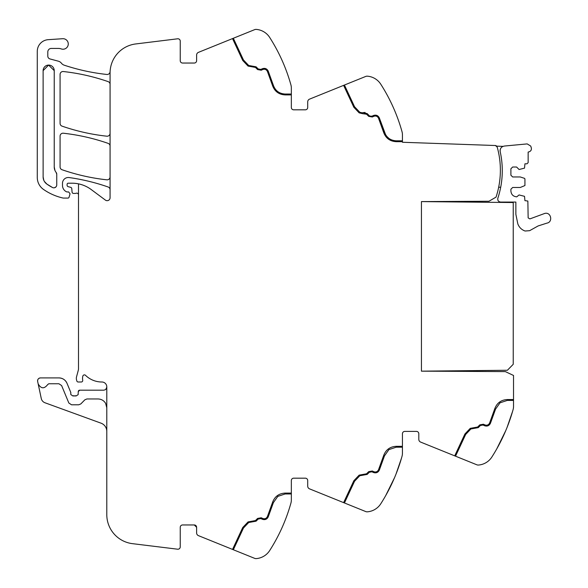 <?xml version="1.0" encoding="UTF-8"?>
<svg xmlns="http://www.w3.org/2000/svg" width="588" height="588" viewBox="0 0 588 588"><rect width="100%" height="100%" fill="white"/><g stroke="black" fill="none" stroke-linecap="round" stroke-linejoin="round"><path stroke-width="0.88" d="M78.498 194.893A1.757 1.757 0 0 0 76.139 193.246A2.925 2.925 0 0 1 75.117 193.43L73.529 193.43A1.463 1.463 0 0 1 72.074 192.092L71.773 188.623A1.463 1.463 0 0 0 70.692 187.337L68.186 186.668A1.463 1.463 0 0 1 67.098 185.257L67.098 184.367A1.169 1.169 0 0 1 68.267 183.199L72.023 183.199A32.156 32.156 0 0 1 91.213 189.549L105.406 200.104A2.925 2.925 0 0 0 110.074 197.759L110.074 72.963A29.238 29.238 0 0 1 135.747 43.946L177.62 38.801A2.337 2.337 0 0 1 180.244 41.123L180.244 60.696A2.337 2.337 0 0 0 182.581 63.041L194.275 63.041A2.337 2.337 0 0 0 196.612 60.696L196.612 55.066A2.925 2.925 0 0 1 198.443 52.361L254.663 29.643A3.506 3.506 0 0 1 256.243 29.4A17.544 17.544 0 0 1 269.671 37.426A175.415 175.415 0 0 1 290.906 84.856A11.694 11.694 0 0 1 291.339 88.002L291.339 107.479A2.337 2.337 0 0 0 293.677 109.816L305.37 109.816A2.337 2.337 0 0 0 307.708 107.479L307.708 101.849A2.925 2.925 0 0 1 309.538 99.137L343.62 85.363L353.829 107.251L359.15 112.867L362.583 113.675L359.15 112.867L353.829 107.251L343.62 85.363L365.758 76.425A3.506 3.506 0 0 1 367.338 76.175A17.544 17.544 0 0 1 380.767 84.209C376.077 78.682 376.077 78.682 380.767 84.209L380.767 84.202A175.415 175.415 0 0 1 402.001 131.631A11.694 11.694 0 0 1 402.435 134.777L402.435 142.267L496.022 145.537L496.007 146.125L503.005 146.368A4.682 4.682 0 0 0 501.667 147.206M377.445 115.704L379.297 117.813L385.603 134.696M386.72 136.313L388.808 138.32M391.836 139.995L393.445 140.488M402.435 140.804L396.216 140.804C390.417 140.481 386.5 137.592 384.478 132.146L379.297 117.813C377.974 115.388 376.011 114.631 373.395 115.527L371.954 116.203L369.705 116.049M369.94 116.181L370.366 116.343M369.315 115.733L367.169 113.587L362.869 112.631L365.111 112.47M360.745 112.867L362.281 112.845L359.79 112.257L354.564 106.751L344.436 85.04M372.329 116.997L368.698 116.358L372.329 116.997L373.77 116.321C375.857 115.601 377.43 116.211 378.488 118.151L383.641 132.403C385.809 138.239 389.998 141.333 396.216 141.679L390.807 140.517M389.102 139.591L383.641 132.403M362.869 112.631L362.281 112.845M362.583 113.675L366.544 114.204L368.698 116.358M248.055 66.084L242.734 60.476L248.055 66.084L255.449 67.429L257.595 69.575L261.234 70.222L262.674 69.546C264.762 68.825 266.335 69.435 267.393 71.376L272.545 85.62C274.714 91.463 278.903 94.558 285.121 94.903L291.339 94.903M232.525 38.587L242.734 60.476M496.007 146.125A2.337 2.337 0 0 1 497.375 147.676A85.951 85.951 0 0 1 496.051 197.105L488.973 201.243L421.434 201.596L421.434 371.16L505.342 371.601L513.53 375.467L513.53 406.448A11.694 11.694 0 0 1 513.096 409.593A175.415 175.415 0 0 1 491.862 457.016L491.862 457.023A17.544 17.544 0 0 1 478.434 465.049A3.506 3.506 0 0 1 476.853 464.799L420.633 442.088A2.925 2.925 0 0 1 418.803 439.376L418.803 433.746A2.337 2.337 0 0 0 416.466 431.408L404.772 431.408A2.337 2.337 0 0 0 402.435 433.746L402.435 453.223A11.694 11.694 0 0 1 402.001 456.369A175.415 175.415 0 0 1 380.767 503.791L380.759 503.798A17.544 17.544 0 0 1 367.338 511.825A3.506 3.506 0 0 1 365.758 511.575L309.538 488.863A2.925 2.925 0 0 1 307.708 486.151L307.708 480.521A2.337 2.337 0 0 0 305.37 478.184L293.677 478.184A2.337 2.337 0 0 0 291.339 480.521L291.339 499.998A11.694 11.694 0 0 1 290.906 503.144A175.415 175.415 0 0 1 269.671 550.574L269.664 550.581A17.544 17.544 0 0 1 256.243 558.6A3.506 3.506 0 0 1 254.663 558.357L198.443 535.639A2.925 2.925 0 0 1 196.612 532.934L196.612 527.304L194.275 524.959L182.581 524.959A2.337 2.337 0 0 0 180.244 527.304L180.244 546.877A2.337 2.337 0 0 1 177.62 549.199L132.469 543.657A29.238 29.238 0 0 1 106.796 514.64L106.796 386.97A5.27 5.27 0 0 0 106.509 385.243A4.91 4.91 0 0 0 101.893 382.002A23.388 23.388 0 0 1 85.525 375.328A1.61 1.61 0 0 0 82.857 376.055A9.401 9.401 0 0 0 82.651 379.899L82.71 380.311A1.463 1.463 0 0 1 81.269 382.002L78.233 382.002A1.463 1.463 0 0 1 76.815 380.914L76.536 379.863A5.887 5.887 0 0 1 76.536 376.842L78.3 370.249A5.858 5.858 0 0 0 78.498 368.742L78.498 183.853M291.339 493.097L285.121 493.097C278.903 493.442 274.714 496.537 272.545 502.38L267.393 516.624C266.335 518.565 264.762 519.175 262.674 518.454L261.234 517.778L257.595 518.425L255.449 520.571L248.055 521.916L242.734 527.524L232.539 549.42M402.435 446.321L396.216 446.321C389.998 446.667 385.809 449.761 383.641 455.597L378.488 469.849C377.43 471.789 375.857 472.399 373.77 471.679L372.329 471.003L368.698 471.642L366.544 473.796L359.15 475.133L353.829 480.749L343.62 502.637M513.53 399.539L507.312 399.539C501.094 399.891 496.904 402.986 494.736 408.822L489.584 423.073C488.525 425.014 486.952 425.624 484.865 424.896L483.424 424.227L479.793 424.867L477.64 427.02L470.246 428.358L464.924 433.966L454.715 455.854M381.788 85.811L381.788 85.819A175.415 175.415 0 0 1 394.614 110.493M395.959 113.771A175.415 175.415 0 0 1 401.508 129.904M110.074 189.74A2.925 2.925 0 0 0 108.111 186.984C95.432 182.567 82.438 179.421 69.141 177.554A5.851 5.851 0 0 0 62.482 183.346L62.482 185.441A7.019 7.019 0 0 0 66.562 191.813A1.463 1.463 0 0 0 67.172 191.945L68.664 191.945L70.06 193.827L69.046 197.252A1.169 1.169 0 0 1 67.921 198.09L63.585 198.09A2.925 2.925 0 0 1 62.938 198.016A55.559 55.559 0 0 1 43.556 189.468A14.619 14.619 0 0 1 37.279 177.466L37.279 51.34A11.694 11.694 0 0 1 48.201 39.675L62.659 38.712A5.263 5.263 0 0 1 67.965 45.724A5.263 5.263 0 0 1 61.248 48.922A8.769 8.769 0 0 0 58.315 48.422L51.31 48.422A3.506 3.506 0 0 0 47.804 51.928L47.804 56.117A2.925 2.925 0 0 0 49.973 58.94L58.344 61.181A5.843 5.843 0 0 1 61.409 63.195A6.137 6.137 0 0 0 64.283 65.209A204.653 204.653 0 0 0 106.84 74.463A2.925 2.925 0 0 0 110.059 71.876A29.238 29.238 0 0 0 110.147 70.891M110.074 146.125A2.925 2.925 0 0 0 108.111 143.362C93.566 138.305 78.638 134.924 63.328 133.219A2.925 2.925 0 0 0 60.079 136.129L60.079 166.97A2.925 2.925 0 0 0 62.049 169.734A204.653 204.653 0 0 0 106.832 179.825A2.925 2.925 0 0 0 110.074 176.914M110.074 84.378A2.925 2.925 0 0 0 108.111 81.614C93.558 76.58 78.63 73.213 63.328 71.53A2.925 2.925 0 0 0 60.079 74.441L60.079 123.377A2.925 2.925 0 0 0 62.049 126.141A204.653 204.653 0 0 0 106.832 136.196A2.925 2.925 0 0 0 110.074 133.292M48.613 65.084L54.236 70.641L54.236 166.97A8.769 8.769 0 0 0 56.117 172.402L56.749 174.217A2.925 2.925 0 0 0 56.117 172.402L56.749 174.217L56.749 184.904A2.925 2.925 0 0 1 52.472 187.498A49.23 49.23 0 0 1 46.834 184.059L44.438 181.501M54.221 70.207L54.236 70.641A5.557 5.557 0 0 0 48.679 65.084A5.557 5.557 0 0 0 43.122 70.641L43.122 176.892A8.769 8.769 0 0 0 46.834 184.059L52.472 187.498M267.106 518.52L268.201 516.962L273.383 502.637L277.83 496.375L285.121 493.971L291.339 493.971M378.202 471.738L379.297 470.187L384.478 455.854L388.925 449.592L396.216 447.196L402.435 447.196M489.297 424.962L490.392 423.404L495.574 409.079L500.02 402.817L507.312 400.421L513.53 400.421M269.671 37.426C264.982 31.906 264.982 31.906 269.671 37.426L270.531 38.786M270.171 549.787L270.598 549.104M270.605 549.096L269.671 550.574M233.34 549.743L243.469 528.024L248.695 522.519L256.067 521.188L258.22 519.042L260.859 518.579L262.299 519.248C264.916 520.152 266.879 519.388 268.201 516.962M344.436 502.96L354.564 481.249L359.79 475.743L367.169 474.413L369.315 472.267L371.954 471.796L373.395 472.473C376.011 473.369 377.974 472.612 379.297 470.187M455.531 456.185L465.659 434.466L470.885 428.961L478.264 427.638L480.411 425.491L483.057 425.021L484.497 425.697C487.107 426.594 489.069 425.837 490.392 423.404M105.627 403.353L106.796 407.727L105.627 403.353C103.878 400.531 101.342 399.068 98.027 398.958L86.921 398.958L84.834 399.833L80.821 403.927L78.733 404.801L71.538 404.801L68.833 403L61.615 385.559L58.91 383.751L48.826 383.751L47.724 384.53C44.232 389.043 41.05 388.837 38.176 383.913L37.647 381.436C37.492 379.363 38.441 378.187 40.506 377.908L58.91 377.908C62.703 378.077 65.4 379.885 67.017 383.325L70.729 392.284L70.839 394.57L72.824 395.937L76.161 395.937L78.145 394.629L78.263 391.593L79.725 390.182L103.878 390.182L105.627 389.601L106.796 387.279L106.796 407.727M37.647 381.436A2.925 2.925 0 0 1 40.506 377.908A2.925 2.925 0 0 0 37.647 381.436M72.824 395.937A2.925 2.925 0 0 1 73.875 395.739A2.925 2.925 0 0 0 72.824 395.937M78.263 391.593A1.463 1.463 0 0 1 79.725 390.182A1.463 1.463 0 0 0 78.263 391.593M291.339 94.029L285.121 94.029C279.315 93.705 275.404 90.817 273.383 85.363L268.201 71.038C266.879 68.612 264.916 67.848 262.299 68.752L260.859 69.421L258.22 68.958L256.067 66.812L248.695 65.481L243.469 59.976L233.34 38.257M43.122 70.641L48.598 65.084M43.799 180.273L43.122 176.892M56.022 186.837L54.486 187.756M54.236 166.97L54.963 170.461M512.538 411.563A175.415 175.415 0 0 1 507.113 427.314M38.176 383.913L41.27 398.495A5.851 5.851 0 0 0 44.989 402.773L101.026 423.169A8.769 8.769 0 0 1 106.796 431.408M512.604 411.321L507.062 427.454M496.728 448.953L505.709 430.725A175.415 175.415 0 0 1 492.884 455.399L492.884 455.399M401.508 458.096L395.959 474.229M385.632 495.735L394.614 477.507M265.291 68.495L262.299 68.752M75.11 395.739A2.925 2.925 0 0 1 76.161 395.937A2.925 2.925 0 0 0 75.11 395.739M70.729 392.284A1.463 1.463 0 0 1 70.839 392.843A1.463 1.463 0 0 0 70.729 392.284M58.91 377.908A8.769 8.769 0 0 1 67.017 383.325A8.769 8.769 0 0 0 58.91 377.908M418.803 433.746A2.337 2.337 0 0 0 416.466 431.408M404.772 431.408A2.337 2.337 0 0 0 402.435 433.746M307.708 480.521A2.337 2.337 0 0 0 305.37 478.184M196.612 527.304A2.337 2.337 0 0 0 194.275 524.959M194.275 63.041A2.337 2.337 0 0 0 196.612 60.696M305.37 109.816A2.337 2.337 0 0 0 307.708 107.479M396.216 141.679L402.435 141.679M498.661 187.241L500.704 187.241M501.63 160.039A88.156 88.156 0 0 0 500.204 151.704C499.91 148.463 501.373 146.574 504.577 146.022L527.208 143.906L530.721 146.067L531.273 147.728C531.714 149.8 530.927 151.189 528.921 151.88L528.149 152.057L528.149 162.641L526.98 163.809L524.93 163.809L524.525 168.124L519.086 169.513L516.602 167.029L512.655 167.029L510.899 168.778L510.899 175.209L512.655 176.966L520.255 176.966L524.525 178.355L524.93 178.914L524.93 185.543L520.255 187.491L512.655 187.491L510.899 189.248L510.899 190.997C511.244 194.547 513.192 196.495 516.742 196.848L519.086 194.944L524.525 196.333L524.93 200.648L527.855 201.045L528.149 217.876L529.869 218.905L544.826 213.407C551.029 211.776 553.235 222.088 546.899 223.131L538.13 225.939L529.626 230.68L525.077 231.018C521.593 229.754 519.175 227.394 517.837 223.94L515.867 214.348L515.867 202.074L500.623 202.074C498.404 201.728 497.477 200.449 497.845 198.23A88.024 88.024 0 0 0 502.277 170.277M500.506 148.779A4.682 4.682 0 0 0 500.204 151.704C502.167 160.62 502.733 169.631 501.909 178.723M421.434 201.596L513.236 202.551L513.236 364.288L507.393 370.264L421.434 371.16L421.434 201.596"/></g></svg>
